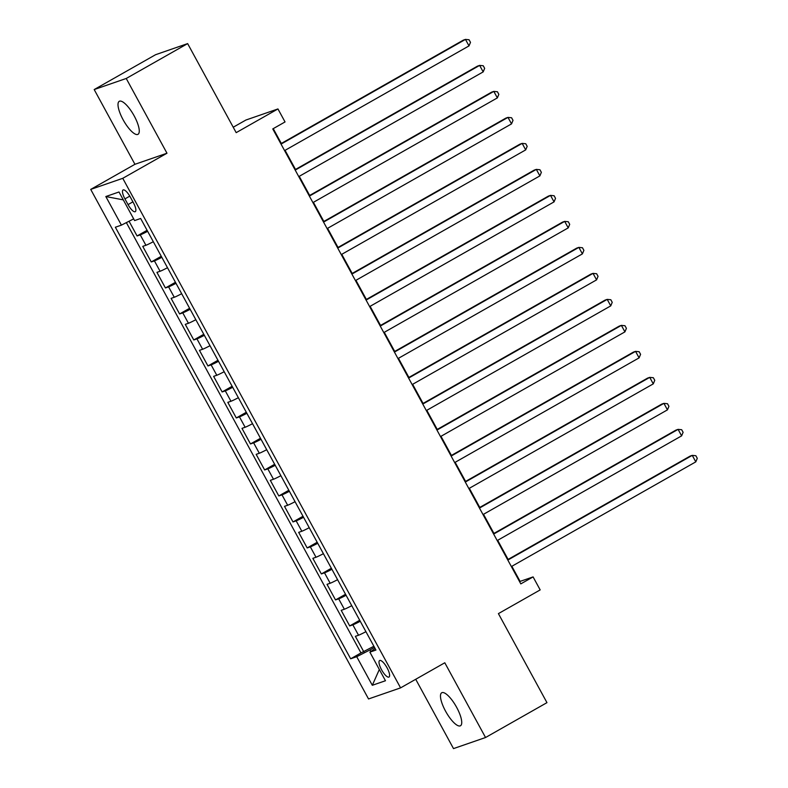 <?xml version="1.0" encoding="UTF-8"?>
<svg xmlns="http://www.w3.org/2000/svg" width="788" height="788" viewBox="0 0 788 788"><rect width="100%" height="100%" fill="white"/><g stroke="black" fill="none" stroke-linecap="round" stroke-linejoin="round"><path stroke-width="1.18" d="M456.646 707.348A18.981 5.772 -119.6 0 0 441.733 692.76A18.981 5.772 -119.6 0 0 445.565 711.18A18.981 5.772 -119.6 0 0 460.468 725.768A18.981 5.772 -119.6 0 0 456.646 707.348M134.177 115.895A18.981 5.772 -119.6 0 0 119.264 101.307A18.981 5.772 -119.6 0 0 123.095 119.727A18.981 5.772 -119.6 0 0 138.008 134.315A18.981 5.772 -119.6 0 0 134.177 115.895M387.075 667.83A9.486 2.886 -119.6 0 0 379.619 660.531A9.486 2.886 -119.6 0 0 381.54 669.741A9.486 2.886 -119.6 0 0 388.996 677.04A9.486 2.886 -119.6 0 0 387.075 667.83M415.719 679.286L453.504 748.6L485.546 737.519L546.961 702.65L498.41 613.616L540.174 589.907L533.092 576.905L520.1 581.396L511.855 566.286M90.718 189.406L368.538 698.956L400.58 687.875L122.761 178.315L90.718 189.406L134.935 164.298L166.977 153.217L126.228 78.475L94.186 89.556L134.935 164.298M94.186 89.556L155.6 54.697L187.642 43.606L236.183 132.65L277.947 108.941L245.905 120.032L233.228 127.223M126.228 78.475L187.642 43.606M129.055 221.241L137.082 235.967L147.09 230.293M153.315 241.719A11.859 0.64 151.4 0 1 145.918 245.275L142.756 246.368L151.257 261.971L161.264 256.287M167.489 267.713A11.859 0.64 -28.6 0 1 160.092 271.269L156.93 272.362L165.431 287.965L175.438 282.291M181.664 293.717A11.859 0.64 -28.6 0 1 174.266 297.273L171.104 298.366L179.605 313.959L189.613 308.285M195.838 319.711A11.859 0.64 -28.6 0 1 188.44 323.267L185.278 324.361L193.779 339.963L203.787 334.279M210.012 345.705A11.859 0.64 -28.6 0 1 202.614 349.261L199.453 350.355L207.953 365.957L217.961 360.283M224.186 371.709A11.859 0.64 -28.6 0 1 216.789 375.265L213.627 376.359L222.127 391.951L232.135 386.278M238.36 397.704A11.859 0.64 -28.6 0 1 230.963 401.259L227.801 402.353L236.302 417.955L246.309 412.272M252.534 423.698A11.859 0.64 -28.6 0 1 245.137 427.263L241.975 428.357L250.476 443.949L260.483 438.276M266.708 449.702A11.859 0.64 -28.6 0 1 259.311 453.258L256.149 454.351L264.65 469.953L274.657 464.27M280.883 475.696A11.859 0.64 -28.6 0 1 273.485 479.252L270.323 480.345L278.824 495.947L288.832 490.264M295.057 501.7A11.859 0.64 -28.6 0 1 287.659 505.256L284.498 506.349L292.998 521.942L303.006 516.268M309.231 527.694A11.859 0.64 -28.6 0 1 301.834 531.25L298.672 532.343L307.172 547.946L317.18 542.262M323.405 553.688A11.859 0.64 -28.6 0 1 316.008 557.244L312.846 558.337L321.356 573.94L331.354 568.266M337.579 579.692A11.859 0.64 -28.6 0 1 330.182 583.248L327.02 584.341L335.53 599.934L345.528 594.26M351.753 605.686A11.859 0.64 -28.6 0 1 344.356 609.242L341.194 610.336L349.705 625.938L359.702 620.255M277.947 108.941L285.039 121.943L272.756 128.917L520.809 583.878L533.092 576.905M124.928 198.891L128.04 204.614A9.19 2.797 -119.6 0 0 135.26 211.677A9.19 2.797 -119.6 0 0 133.408 202.752L130.296 197.039A9.19 2.797 -119.6 0 0 123.066 189.967A9.19 2.797 -119.6 0 0 124.928 198.891L129.784 196.133M375.118 648.534L369.877 652.139L375.945 650.051L140.648 218.483L134.59 220.581L118.998 191.986L105.828 196.537L121.421 225.132L115.363 227.23L350.66 658.798L356.718 656.7L370.005 649.923L370.853 651.469M369.877 652.139L385.47 680.743L372.31 685.294L356.718 656.7M147.642 231.317A11.859 0.64 151.4 0 1 140.244 234.873L137.082 235.967M126.356 222.62L360.973 652.937L373.876 646.259M365.928 631.68A11.859 0.64 -28.6 0 1 358.53 635.236L355.368 636.33L363.879 651.932M360.264 621.289A11.859 0.64 151.4 0 1 352.857 624.845L349.705 625.938M346.09 595.285A11.859 0.64 151.4 0 1 338.682 598.841L335.53 599.934M331.915 569.291A11.859 0.64 151.4 0 1 324.508 572.846L321.356 573.94M317.741 543.296A11.859 0.64 151.4 0 1 310.334 546.852L307.172 547.946M303.567 517.292A11.859 0.64 151.4 0 1 296.16 520.848L292.998 521.942M289.393 491.298A11.859 0.64 151.4 0 1 281.986 494.854L278.824 495.947M275.219 465.294A11.859 0.64 151.4 0 1 267.812 468.86L264.65 469.953M261.045 439.3A11.859 0.64 151.4 0 1 253.637 442.856L250.476 443.949M246.871 413.306A11.859 0.64 151.4 0 1 239.463 416.862L236.302 417.955M232.696 387.302A11.859 0.64 151.4 0 1 225.289 390.858L222.127 391.951M218.522 361.308A11.859 0.64 151.4 0 1 211.115 364.864L207.953 365.957M204.348 335.314A11.859 0.64 151.4 0 1 196.941 338.87L193.779 339.963M190.174 309.31A11.859 0.64 151.4 0 1 182.767 312.866L179.605 313.959M175.99 283.316A11.859 0.64 151.4 0 1 168.593 286.871L165.431 287.965M161.816 257.321A11.859 0.64 151.4 0 1 154.418 260.877L151.257 261.971M166.977 153.217L122.761 178.315M485.546 737.519L444.796 662.777L400.58 687.875M508.112 559.421L497.681 540.292M493.938 533.427L483.507 514.288M479.764 507.423L469.333 488.294M465.59 481.429L455.159 462.3M451.416 455.425L440.984 436.296M437.241 429.43L426.81 410.302M423.067 403.436L412.636 384.298M408.893 377.432L398.462 358.304M394.719 351.438L384.288 332.309M380.545 325.444L370.114 306.305M366.371 299.44L355.94 280.311M352.197 273.446L341.765 254.317M338.022 247.452L327.591 228.313M323.848 221.448L313.417 202.319M309.674 195.454L299.243 176.325M295.5 169.45L285.069 150.321M281.326 143.455L273.249 128.641M374.487 647.381L370.005 649.923M519.607 581.682L520.1 581.396M133.664 218.887L121.421 225.132M360.973 652.937L350.66 658.798M123.292 199.876L105.828 196.537M372.31 685.294L379.333 669.475M281.03 144.106L465.462 39.4L469.008 45.901L284.576 150.607M280.833 143.731L463.295 40.149L465.462 39.4L469.067 39.764L470.485 42.365L469.008 45.901M295.204 170.1L479.636 65.394L483.182 71.895L298.75 176.601M295.007 169.735L477.469 66.143L479.636 65.394L483.241 65.759L484.659 68.359L483.182 71.895M309.379 196.094L493.81 91.398L497.356 97.899L312.925 202.595M309.182 195.729L491.643 92.147L493.81 91.398L497.415 91.753L498.834 94.353L497.356 97.899M323.553 222.098L507.984 117.392L511.53 123.893L327.099 228.599M323.356 221.733L505.817 118.141L507.984 117.392L511.589 117.757L513.008 120.357L511.53 123.893M337.727 248.092L522.158 143.386L525.704 149.887L341.273 254.593M337.53 247.727L519.991 144.135L522.158 143.386L525.763 143.751L527.182 146.351L525.704 149.887M351.901 274.086L536.332 169.39L539.879 175.891L355.447 280.587M351.704 273.722L534.165 170.139L536.332 169.39L539.938 169.755L541.356 172.345L539.879 175.891M366.075 300.09L550.507 195.385L554.053 201.886L369.621 306.591M365.878 299.726L548.34 196.133L550.507 195.385L554.112 195.749L555.53 198.349L554.053 201.886M380.249 326.084L564.681 221.389L568.227 227.88L383.795 332.585M380.052 325.72L562.524 222.137L564.681 221.389L568.286 221.743L569.704 224.344L568.227 227.88M394.424 352.088L578.855 247.383L582.401 253.884L397.97 358.579M394.227 351.714L576.698 248.131L578.855 247.383L582.47 247.747L583.878 250.348L582.401 253.884M408.598 378.082L593.029 273.377L596.575 279.878L412.144 384.583M408.401 377.718L590.872 274.125L593.029 273.377L596.644 273.741L598.053 276.342L596.575 279.878M422.772 404.077L607.203 299.381L610.749 305.882L426.318 410.578M422.575 403.712L605.046 300.13L607.203 299.381L610.818 299.736L612.227 302.336L610.749 305.882M436.946 430.081L621.377 325.375L624.923 331.876L440.492 436.582M436.749 429.706L619.22 326.124L621.377 325.375L624.992 325.739L626.411 328.34L624.923 331.876M451.12 456.075L635.552 351.369L639.098 357.87L454.666 462.576M450.923 455.71L633.394 352.118L635.552 351.369L639.166 351.734L640.585 354.334L639.098 357.87M465.294 482.069L649.726 377.373L653.272 383.874L468.84 488.57M465.097 481.704L647.569 378.122L649.726 377.373L653.341 377.728L654.759 380.328L653.272 383.874M479.478 508.073L663.91 403.367L667.446 409.868L483.014 514.574M479.271 507.708L661.743 404.116L663.91 403.367L667.515 403.732L668.933 406.332L667.446 409.868M493.652 534.067L678.084 429.361L681.62 435.863L497.189 540.568M493.446 533.703L675.917 430.12L678.084 429.361L681.689 429.726L683.107 432.326L681.62 435.863M507.827 560.071L692.258 455.365L695.794 461.866L511.363 566.562M507.62 559.697L690.091 456.114L692.258 455.365L695.863 455.73L697.281 458.33L695.794 461.866M145.918 245.275L140.244 234.873M358.53 635.236L352.857 624.845M344.356 609.242L338.682 598.841M330.182 583.248L324.508 572.846M316.008 557.244L310.334 546.852M301.834 531.25L296.16 520.848M287.659 505.256L281.986 494.854M273.485 479.252L267.812 468.86M259.311 453.258L253.637 442.856M245.137 427.263L239.463 416.862M230.963 401.259L225.289 390.858M216.789 375.265L211.115 364.864M202.614 349.261L196.941 338.87M188.44 323.267L182.767 312.866M174.266 297.273L168.593 286.871M160.092 271.269L154.418 260.877M132.916 201.846L128.04 204.614"/></g></svg>
